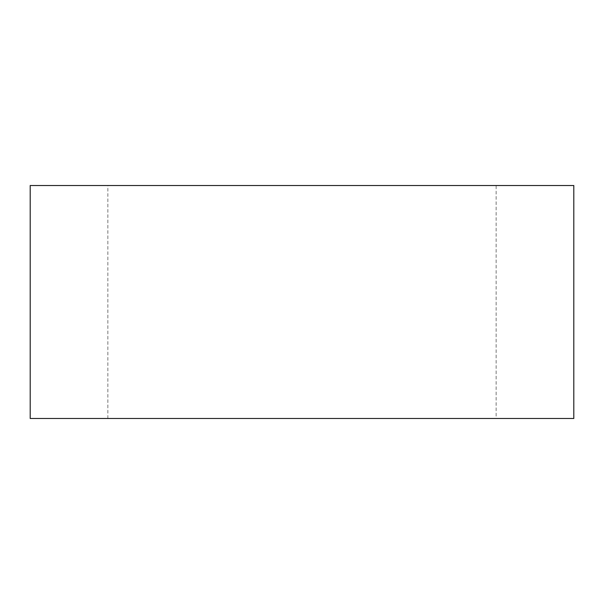 <?xml version="1.0" encoding="UTF-8"?>
<svg xmlns="http://www.w3.org/2000/svg" width="604" height="604" viewBox="0 0 604 604"><rect width="100%" height="100%" fill="white"/><g stroke="black" fill="none" stroke-linecap="round" stroke-linejoin="round"><path stroke-width="0.45" stroke-dasharray="3.02 2.27" d="M496.141 185.511L107.859 185.511L496.141 185.511L496.141 418.489L107.859 418.489L496.141 418.489M573.8 185.511L30.2 185.511M573.8 418.489L30.2 418.489M107.859 418.489L107.859 185.511"/><path stroke-width="0.91" d="M30.2 185.511L573.8 185.511L573.8 418.489L30.2 418.489L30.2 185.511"/></g></svg>
